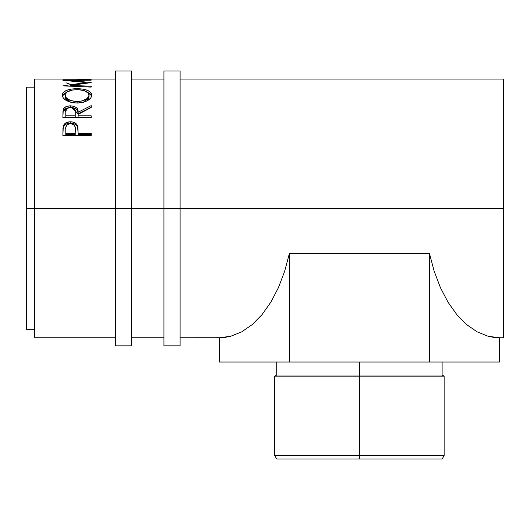 <?xml version="1.0" encoding="UTF-8"?>
<svg xmlns="http://www.w3.org/2000/svg" width="530" height="530" viewBox="0 0 530 530"><rect width="100%" height="100%" fill="white"/><g stroke="black" fill="none" stroke-linecap="round" stroke-linejoin="round"><path stroke-width="0.79" d="M115.434 345.845L115.434 208.409L34.583 208.409L34.583 79.049L34.583 208.409L26.5 208.409L26.5 87.139L26.5 208.409L115.434 208.409L115.434 70.967L115.434 208.409L131.599 208.409L131.599 70.967L131.599 208.409L115.434 208.409L115.434 345.845L131.599 345.845L131.599 208.409L180.107 208.409L180.107 70.967L180.107 208.409L163.942 208.409L163.942 345.845L180.107 345.845L180.107 208.409L503.5 208.409L503.5 79.049L180.107 79.049M131.599 345.845L131.599 208.409L163.942 208.409L163.942 345.845M163.942 70.967L163.942 208.409L163.942 70.967L180.107 70.967M180.107 345.845L180.107 208.409L503.5 208.409L503.5 79.049M359.426 455.535L359.426 459.033L442.113 459.033L276.74 459.033L359.426 459.033L359.426 455.535L444.133 455.535L359.426 455.535L359.426 376.167L444.133 376.167L359.426 376.167L359.426 455.535L274.719 455.535L359.426 455.535M359.426 375.001L359.426 376.167L274.719 376.167L359.426 376.167L359.426 375.001L442.113 375.001L359.426 375.001L359.426 362.017L359.426 375.001L276.74 375.001L359.426 375.001M91.18 135.488L62.884 135.488L63.309 125.908C64.395 123.232 66.78 121.867 70.47 121.814C74.246 121.86 76.638 123.285 77.652 126.087L77.652 127.372L76.744 125.636L75.121 124.245L70.47 123.165L70.47 121.814L70.47 123.165L65.906 124.199L64.263 125.524L63.309 127.2L63.309 125.908L62.884 132.189L63.309 127.2C64.395 124.563 66.78 123.218 70.47 123.165C74.266 123.218 76.658 124.623 77.652 127.372L78.115 133.408L91.18 133.408L91.18 135.488L62.884 135.488L62.951 128.353L63.693 125.027L65.906 122.867L69.861 121.82L72.928 122.059L75.121 122.907L76.744 124.318L77.923 127.445L78.115 133.408L91.18 133.408L91.18 135.488L91.18 134.58L78.115 134.58L91.18 134.58M71.477 107.464L78.115 113.745L78.115 112.241L91.18 105.603L91.18 107.544L78.115 114.367L78.115 115.798L91.18 115.798L91.18 117.587L62.884 117.587L62.944 111.486L63.633 108.637L65.819 106.768L69.828 105.834L73.922 106.298L76.565 107.762L77.632 109.319L78.115 112.241L91.18 105.603L91.18 107.544L78.115 114.367L78.115 115.798L91.18 115.798L91.18 117.587L91.18 117.243L78.115 117.243L91.18 117.243M62.222 95.91L62.401 93.803L63.183 92.518L66.402 90.425L71.252 89.106L75.545 88.722L82.753 89.106L87.576 90.398L90.829 92.445L91.902 95.089L90.855 97.951L87.642 100.548L82.852 102.389L78.612 102.986L74.253 102.866L68.854 101.641L66.568 100.634L63.295 98.057L62.222 95.91M91.18 79.844L62.884 80.315L86.099 82.547L62.884 85.867L91.18 87.112L91.18 86.251L70.775 85.39L70.775 86.204L70.775 85.39L91.18 82.607L70.815 80.534L91.18 82.607L70.775 85.39L91.18 86.251L91.18 87.112L62.884 85.867L86.099 82.547L62.884 80.315L91.18 79.844L70.815 80.534L70.815 80.997L70.815 80.534L91.18 80.156M115.434 79.049L34.583 79.049M88.278 79.261L91.18 79.261L88.278 79.261M88.278 79.189L77.393 79.189M74.492 79.261L77.393 79.261L74.492 79.261M74.492 79.189L65.786 79.189M62.884 79.261L91.18 79.261M34.583 337.762L34.583 208.409L34.583 337.762L115.434 337.762M503.5 337.762L503.5 208.409L503.5 337.762L498.021 337.736M284.67 271.254L289.406 253.419L429.439 253.419L434.183 271.254L440.423 287.644L448.029 302.206L456.814 314.601L466.585 324.559L477.113 331.84L488.156 336.272L493.788 337.391L499.459 337.762L499.459 362.017L289.406 362.017L289.406 253.419L429.439 253.419L429.439 362.017L429.439 253.419L434.183 271.254L440.423 287.644L448.029 302.206L456.814 314.601L466.585 324.559L477.113 331.84L488.156 336.272L499.459 337.762L499.459 362.017L219.394 362.017L219.394 337.762L225.065 337.391L230.696 336.272L241.74 331.84L252.267 324.559L262.039 314.601L270.823 302.206L278.429 287.644L284.67 271.254L289.406 253.419L289.406 362.017L219.394 362.017L219.394 337.762L230.696 336.272L241.74 331.84L252.267 324.559L262.039 314.601L270.823 302.206L278.429 287.644L284.67 271.254M220.831 337.736L180.107 337.762M26.5 329.68L26.5 208.409L26.5 329.68L34.583 329.68M65.952 82.786L69.774 84.138M86.099 82.547L86.099 83.223L86.099 82.547M91.18 86.251L91.18 87.112M77.016 88.695L77.016 89.683L77.016 88.695C67.84 88.841 62.884 91.008 62.156 95.201C63.07 99.819 68.065 102.422 77.155 103.019C86.211 102.356 91.127 99.713 91.902 95.089C91.08 90.974 86.118 88.841 77.016 88.695M91.842 96.175L90.829 94.254L87.271 92.127L91.803 95.99M62.255 96.062L66.946 92.054L63.183 94.327L62.215 96.274M65.111 97.48L65.058 95.135C65.654 91.697 69.635 89.881 77.016 89.683C84.456 89.861 88.45 91.677 89 95.135C88.424 98.885 84.475 101.025 77.141 101.568L77.141 103.237L77.141 101.568C69.755 101.058 65.72 98.911 65.058 95.135L65.058 96.91L70.51 102.164L67.072 100.289L65.111 97.48M85.615 101.257L83.468 102.23L89 96.91L88.166 99.189L87.059 100.289M89 96.91L89 95.135L89 96.91M71.345 107.457L73.922 107.895L76.565 109.332L77.632 110.869L78.115 113.745L91.18 107.212L78.115 113.745L78.115 112.241C78.486 108.411 75.929 106.272 70.45 105.828L70.45 107.431L70.45 105.828C66.667 105.907 64.276 107.093 63.269 109.399L62.884 117.587L91.18 117.587M69.828 107.418L68.098 107.822L66.462 108.981L65.786 112.174C65.25 109.491 66.8 107.901 70.444 107.391L65.819 108.358L64.183 109.498L63.269 110.942L69.457 107.457M91.18 107.544L91.18 107.212M78.115 115.798L78.115 117.243L78.115 115.798M75.214 117.243L65.786 117.243L75.214 117.243L75.253 113.758L75.214 117.243M70.444 107.391C74.167 107.915 75.77 109.538 75.253 112.254L75.214 115.798L65.786 115.798L65.786 117.243L65.786 115.798L75.214 115.798L75.134 110.584L74.511 109.001L72.848 107.822L70.444 107.391M65.786 112.174L65.786 115.798L65.786 112.174M77.652 127.372L78.115 132.964L77.652 127.372M78.115 133.408L78.115 134.58L78.115 133.408M75.214 134.58L65.786 134.58L75.214 134.58L75.28 130.658L75.214 134.58M70.483 123.715C74.18 124.318 75.777 126.226 75.28 129.426L75.214 133.408L65.786 133.408L65.786 134.58L65.786 133.408L75.214 133.408L75.161 127.465L74.531 125.603L72.862 124.212L70.483 123.715L68.165 124.199L66.502 125.53L65.892 127.339L65.786 133.408L65.786 129.254C65.289 126.14 66.853 124.292 70.483 123.715M75.949 101.541L81.772 101.058L87.092 98.553L88.954 95.718L88.152 92.942L83.806 90.517L78.215 89.703L72.345 90.047L67.018 92.001L65.111 94.565L65.972 97.467L70.093 100.316L75.949 101.541M115.434 70.967L131.599 70.967M442.113 362.017L442.113 375.001L444.133 376.167L444.133 455.535L442.113 459.033M26.5 87.139L34.583 87.139M163.942 79.049L131.599 79.049M131.599 337.762L163.942 337.762M75.253 112.247L75.253 113.745M75.28 129.413L75.28 130.645M276.74 362.017L276.74 375.001L274.719 376.167L274.719 455.535L276.74 459.033"/></g></svg>
